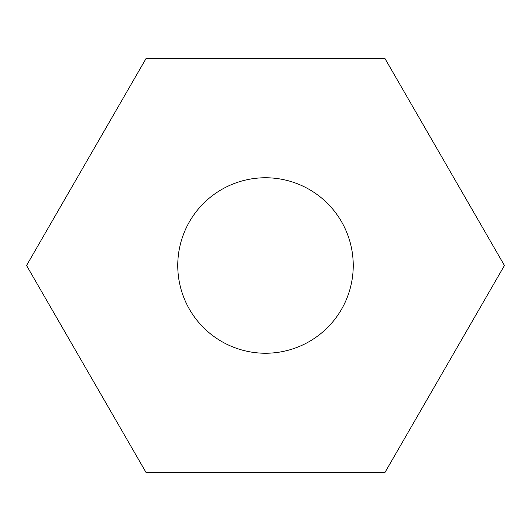 <?xml version="1.0" encoding="UTF-8"?>
<svg xmlns="http://www.w3.org/2000/svg" width="531" height="531" viewBox="0 0 531 531"><rect width="100%" height="100%" fill="white"/><g stroke="black" fill="none" stroke-linecap="round" stroke-linejoin="round"><path stroke-width="0.8" d="M177.759 265.5A87.741 87.741 0 0 0 265.5 353.241A87.741 87.741 0 0 0 353.241 265.5A87.741 87.741 0 0 0 265.5 177.759A87.741 87.741 0 0 0 177.759 265.5M504.45 265.5L384.975 58.563L146.025 58.563L26.55 265.5L146.025 472.437L384.975 472.437L504.45 265.5"/></g></svg>
